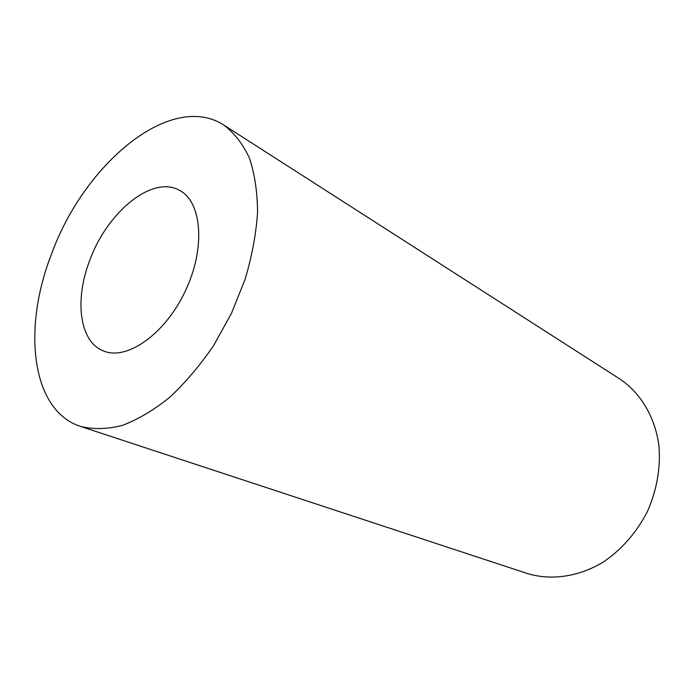 <?xml version="1.0" encoding="UTF-8"?>
<svg xmlns="http://www.w3.org/2000/svg" width="694" height="694" viewBox="0 0 694 694"><rect width="100%" height="100%" fill="white"/><g stroke="black" fill="none" stroke-linecap="round" stroke-linejoin="round"><path stroke-width="1.04" d="M89.717 260.484C74.319 300.051 79.411 341.899 103.527 350.973C126.707 360.854 164.868 334.404 185.142 291.437C205.693 248.608 202.136 202.31 179.841 190.555C152.741 174.42 107.136 211.956 89.717 260.484M80.539 426.428L527.327 573.504C551.088 580.757 578.805 576.94 603.52 561.888C621.963 549.284 636.615 532.454 647.459 511.4C656.958 489.704 660.775 467.721 658.918 445.453C655.006 416.79 640.484 392.873 619.863 379.011L223.893 125.12C170.871 90.723 84.226 163.775 51.616 253.848C22.303 328.132 30.935 410.388 80.539 426.428C93.213 429.56 107.11 429.23 122.231 425.439C137.811 419.584 153.582 410.249 169.553 397.445C185.289 382.776 199.976 365.486 213.596 345.569L231.414 313.454L245.086 279.37C251.957 256.233 256.112 233.939 257.561 212.477C257.422 192.004 254.707 173.873 249.432 158.093C242.831 143.97 234.32 132.979 223.893 125.12"/></g></svg>
